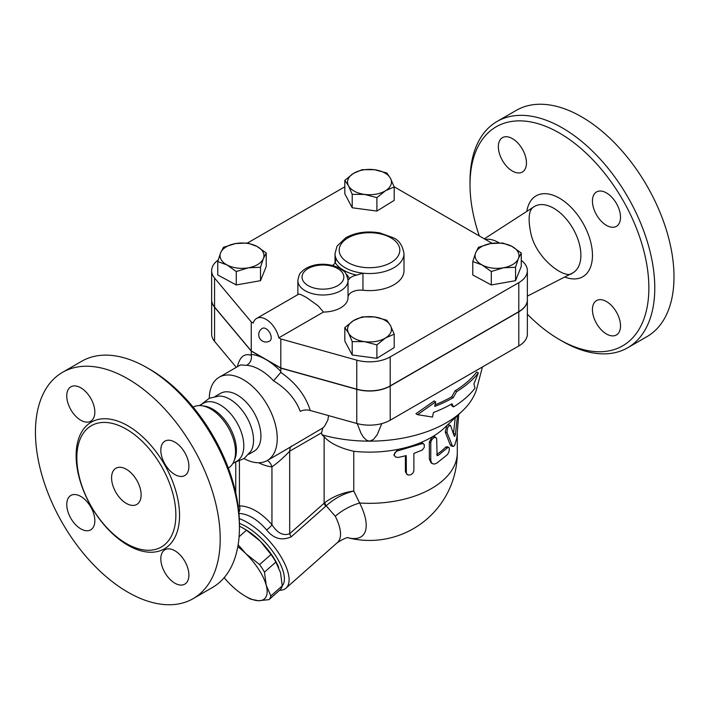 <?xml version="1.0" encoding="UTF-8"?>
<svg xmlns="http://www.w3.org/2000/svg" width="709" height="709" viewBox="0 0 709 709"><rect width="100%" height="100%" fill="white"/><g stroke="black" fill="none" stroke-linecap="round" stroke-linejoin="round"><path stroke-width="1.06" d="M527.363 314.176A126.468 73.018 -120 0 0 559.436 339.567A126.468 73.018 -120 0 0 648.868 287.934A126.468 73.018 -120 0 0 559.445 133.044A126.468 73.018 -120 0 0 470.014 184.677L470.014 181.265A130.651 75.429 60 0 1 497.071 121.461L516.294 110.365A130.651 75.429 60 0 1 581.61 116.834A130.651 75.429 60 0 1 666.965 231.958A130.651 75.429 60 0 1 646.945 336.651M498.365 146.736A19.861 11.468 60 0 1 502.477 137.643A19.861 11.468 60 0 1 517.783 142.961A19.861 11.468 60 0 1 526.45 162.946A19.861 11.468 60 0 1 522.338 172.039A19.861 11.468 60 0 1 507.032 166.721A19.861 11.468 60 0 1 498.365 146.736M620.517 325.874A19.861 11.468 60 0 1 616.405 334.967A19.861 11.468 60 0 1 601.099 329.65A19.861 11.468 60 0 1 592.432 309.665A19.861 11.468 60 0 1 596.544 300.572A19.861 11.468 60 0 1 611.849 305.889A19.861 11.468 60 0 1 620.517 325.874M606.479 192.937A19.861 11.468 60 0 1 619.444 210.44A19.861 11.468 60 0 1 616.405 226.348A19.861 11.468 60 0 1 606.479 225.365A19.861 11.468 60 0 1 593.504 207.87A19.861 11.468 60 0 1 596.544 191.953A19.861 11.468 60 0 1 606.479 192.937M497.071 121.461A130.651 75.429 60 0 1 562.397 127.93A130.651 75.429 60 0 1 647.742 243.045A130.651 75.429 60 0 1 627.731 347.738A130.651 75.429 60 0 1 562.397 341.277L559.436 339.567M470.014 184.677A126.468 73.018 -120 0 0 479.337 235.973M485.328 239.429A35.158 20.295 60 0 1 498.773 242.629A35.158 20.295 60 0 1 499.198 242.877M491.177 242.806A33.447 19.311 60 0 1 492.533 243.258M126.353 503.417A20.907 12.071 60 0 1 112.696 484.991A20.907 12.071 60 0 1 115.904 468.241A20.907 12.071 60 0 1 136.802 480.312A20.907 12.071 60 0 1 136.802 504.454A20.907 12.071 60 0 1 126.353 503.417M126.353 429.167A70.031 40.431 60 0 1 174.361 500.058A70.031 40.431 60 0 1 149.874 550.246A70.031 40.431 60 0 1 126.353 543.528A70.031 40.431 60 0 1 82.793 434.014A70.031 40.431 60 0 1 126.353 429.167M127.833 378.819A130.651 75.429 60 0 1 213.179 493.951A130.651 75.429 60 0 1 193.158 598.635A130.651 75.429 60 0 1 62.507 523.207A130.651 75.429 60 0 1 62.507 372.349A130.651 75.429 60 0 1 127.833 378.819M174.866 474.551A19.861 11.468 60 0 1 161.891 457.057A19.861 11.468 60 0 1 164.931 441.14A19.861 11.468 60 0 1 174.866 442.124A19.861 11.468 60 0 1 187.841 459.627A19.861 11.468 60 0 1 184.792 475.535A19.861 11.468 60 0 1 174.866 474.551M160.819 558.852A19.861 11.468 60 0 1 164.94 549.759A19.861 11.468 60 0 1 180.237 555.085A19.861 11.468 60 0 1 188.904 575.061A19.861 11.468 60 0 1 184.792 584.154A19.861 11.468 60 0 1 169.495 578.836A19.861 11.468 60 0 1 160.819 558.852M80.799 496.433A19.861 11.468 60 0 1 93.774 513.936A19.861 11.468 60 0 1 90.725 529.845A19.861 11.468 60 0 1 80.799 528.861A19.861 11.468 60 0 1 67.825 511.366A19.861 11.468 60 0 1 70.873 495.449A19.861 11.468 60 0 1 80.799 496.433M94.838 412.133A19.861 11.468 60 0 1 90.725 421.226A19.861 11.468 60 0 1 75.429 415.908A19.861 11.468 60 0 1 66.752 395.923A19.861 11.468 60 0 1 70.873 386.83A19.861 11.468 60 0 1 86.17 392.157A19.861 11.468 60 0 1 94.838 412.133M394.124 186.777L492.073 243.32M211.645 270.696L211.645 299.712A29.264 16.892 0 0 0 214.561 307.059L251.252 350.92L280.817 367.98L356.769 389.17A29.264 16.892 0 0 0 390.198 385.9L518.793 311.659A29.264 16.892 0 0 0 527.363 299.712L527.363 270.696A29.264 16.892 180 0 1 518.793 282.643L390.198 356.893A29.264 16.892 180 0 1 356.769 360.154L280.817 338.964L278.814 337.812A18.815 10.865 60 0 0 256.631 318.412A18.815 10.865 60 0 0 253.255 323.056L251.252 321.904L214.561 278.043A29.264 16.892 180 0 1 211.645 270.696A29.264 16.892 180 0 1 218.177 260.052M280.817 367.98L280.817 338.964M62.507 372.349L81.721 361.253A130.651 75.429 60 0 1 147.047 367.723L147.047 367.723A130.651 75.429 60 0 1 239.429 527.735A130.651 75.429 60 0 1 212.372 587.548L193.158 598.635M150.007 369.433L147.047 367.723L150.007 369.433A126.468 73.018 -120 0 1 239.429 524.323L239.429 527.735M193.158 407.17L193.61 406.939A35.158 20.295 60 0 1 201.799 405.734A35.158 20.295 60 0 1 210.67 408.96A35.158 20.295 60 0 1 233.89 461.32A35.158 20.295 60 0 1 228.75 467.807L228.325 468.082M201.329 404.44L209.323 398.254L219.17 396.047A33.447 19.311 60 0 1 229.884 399.264A33.447 19.311 60 0 1 250.968 451.119L244.126 458.537L234.768 462.374M199.362 405.575L203.43 403.226A33.447 19.311 60 0 1 220.153 404.883A33.447 19.311 60 0 1 242.008 434.36A33.447 19.311 60 0 1 236.877 461.16L232.809 463.509M201.799 405.734L204.325 406.08A33.447 19.311 60 0 1 212.762 409.146A33.447 19.311 60 0 1 234.856 458.962L233.89 461.32M264.484 572.145L266.238 585.333A39.713 16.218 -131.6 0 0 245.899 553.729L259.609 564.568A43.373 17.707 48.4 0 1 264.484 572.145L275.881 562.042A43.373 17.707 -131.6 0 0 271.006 554.465L260.176 541.073A39.713 16.218 48.4 0 1 278.495 566.916A39.713 16.218 48.4 0 1 278.61 567.191M269.012 599.646L258.484 600.718A39.713 16.218 -131.6 0 0 266.238 585.333L270.865 595.959A43.373 17.707 48.4 0 1 269.012 599.646L280.401 589.542A43.373 17.707 -131.6 0 0 282.262 585.856L280.516 572.668L275.881 562.042M238.144 544.76L245.899 553.729A39.713 16.218 -131.6 0 0 237.816 546.657M250.853 599.229A43.373 17.707 48.4 0 1 247.53 597.465L245.42 596.242A39.713 16.218 -131.6 0 0 258.484 600.718L250.853 599.229M224.141 577.693A39.713 16.218 -131.6 0 0 230.407 584.5A39.713 16.218 -131.6 0 0 245.42 596.242M243.045 528.108L245.163 529.331A39.713 16.218 48.4 0 1 260.176 541.073L246.457 530.235A43.373 17.707 -131.6 0 0 243.045 528.108A43.373 17.707 -131.6 0 0 239.731 526.344L239.429 526.22M246.457 530.235L239.084 536.775M271.006 554.465L259.609 564.568M282.262 585.856L270.865 595.959M503.417 267.798L491.302 271.529L482.04 264.936A21.952 12.673 0 0 0 503.417 267.798A21.952 12.673 0 0 0 518.403 258.537L515.54 267.266L503.417 267.798M472.779 261.55L475.633 252.821A21.952 12.673 0 0 0 482.04 264.936L472.779 261.55L472.779 274.968L491.302 284.956L491.302 271.529M478.495 247.29L490.61 243.559A21.952 12.673 0 0 0 475.633 252.821L478.495 247.29M511.995 246.413L521.257 253.007L518.403 258.537A21.952 12.673 0 0 0 511.995 246.413A21.952 12.673 0 0 0 490.61 243.559L502.734 243.019L511.995 246.413M348.509 332.991L344.813 327.593L353.463 320.645A21.952 12.673 0 0 0 348.509 332.991A21.952 12.673 0 0 0 364.55 341.641L352.205 341.596L348.509 332.991M362.113 316.896L374.458 316.95A21.952 12.673 0 0 0 353.463 320.645L362.113 316.896M386.804 320.202L390.499 325.599A21.952 12.673 0 0 0 374.458 316.95L386.804 320.202M385.545 337.945L376.896 344.893L364.55 341.641A21.952 12.673 0 0 0 385.545 337.945A21.952 12.673 0 0 0 390.499 325.599L394.195 334.196L385.545 337.945M235.583 243.559L247.707 243.019L256.968 246.413A21.952 12.673 0 0 0 235.583 243.559A21.952 12.673 0 0 0 220.605 252.821L223.468 247.29L235.583 243.559M266.229 253.007L263.376 258.537A21.952 12.673 0 0 0 256.968 246.413L266.229 253.007L266.229 266.424L260.513 280.684L260.513 267.266L248.398 267.798A21.952 12.673 0 0 0 263.376 258.537L260.513 267.266M227.013 264.936L217.752 261.55L220.605 252.821A21.952 12.673 0 0 0 227.013 264.936A21.952 12.673 0 0 0 248.398 267.798L236.274 271.529L227.013 264.936M515.54 267.266L515.54 280.684L521.257 266.424L521.257 253.007M515.54 280.684L491.302 284.956M394.195 334.196L394.195 347.614L376.896 358.311L376.896 344.893M376.896 358.311L352.205 355.014L352.205 341.596M352.205 355.014L344.813 341.011L344.813 327.593M260.513 280.684L236.274 284.956L217.752 274.968L217.752 261.55M236.274 284.956L236.274 271.529M266.035 328.728A7.32 4.227 60 0 1 270.811 335.171A7.32 4.227 60 0 1 269.695 341.038A7.32 7.32 0 0 1 259.698 338.361A7.32 7.32 0 0 1 262.374 328.364A7.32 4.227 60 0 1 266.035 328.728M256.631 318.412L298.737 294.138L300.519 294.395L306.518 297.505L318.208 305.871L323.419 312.057L278.814 337.812M390.499 178.358L394.195 186.963L385.545 190.703A21.952 12.673 0 0 0 390.499 178.358A21.952 12.673 0 0 0 374.458 169.717L386.804 172.961L390.499 178.358M376.896 197.651L364.55 194.408A21.952 12.673 0 0 0 385.545 190.703L376.896 197.651L376.896 211.078L352.205 207.772L352.205 194.355L348.509 185.758A21.952 12.673 0 0 0 364.55 194.408L352.205 194.355M353.463 173.413L362.113 169.664L374.458 169.717A21.952 12.673 0 0 0 353.463 173.413A21.952 12.673 0 0 0 348.509 185.758L344.813 180.361L353.463 173.413M352.205 207.772L344.813 193.779L344.813 180.361M376.896 211.078L394.195 200.381L394.195 186.963M297.86 294.607L297.86 280.507A25.081 14.481 0 0 0 322.941 294.997A25.081 14.481 0 0 0 348.03 280.507A25.081 14.481 0 0 0 348.03 280.365L349.422 278.681A27.172 15.687 0 0 0 345.921 273.842M348.03 280.658L348.03 297.434A25.081 14.481 180 0 1 348.03 297.576A25.081 14.481 180 0 1 323.419 312.057M332.494 265.441A12.54 7.241 0 0 0 335.251 262.747A36.584 21.119 0 0 0 356.671 275.11A12.54 7.241 0 0 0 349.422 278.681M356.671 275.11L362.955 273.178A34.493 19.914 0 0 0 403.997 253.627C402.606 245.42 398.981 240.112 393.141 237.701L379.82 232.915C367.04 230.735 355.67 232.366 345.717 237.79L336.997 246.236L335.011 253.627A34.493 19.914 0 0 0 335.641 257.411L335.251 262.747M403.997 253.627L403.997 270.696A34.493 19.914 180 0 1 362.955 290.247A12.54 7.241 0 0 0 348.03 297.231M310.241 410.493C305.579 395.516 295.768 382.816 280.817 372.393L273.568 380.822C286.693 388.895 295.591 399.078 300.253 411.388C303.239 409.882 306.563 409.58 310.241 410.493L356.769 423.477A29.264 16.892 0 0 0 390.198 420.207L518.793 345.965A29.264 16.892 0 0 0 527.363 334.019L527.363 299.88A29.264 16.892 180 0 1 518.793 311.827L390.198 386.077A29.264 16.892 180 0 1 356.769 389.338L280.817 368.157L251.252 351.088L214.561 307.236A29.264 16.892 180 0 1 211.645 299.88A29.264 16.892 180 0 1 211.645 299.801M521.257 260.363A29.264 16.892 180 0 1 527.363 270.696M251.252 350.92L251.252 321.904M247.485 243.01L344.813 186.813M475.012 388.107L473.913 383.87L478.362 372.969A119.679 69.092 180 0 1 456.649 391.616L453.193 397.696A118.35 68.33 180 0 1 434.732 406.399L435.689 401.826L417.566 414.676L432.499 417.052L433.456 412.487A116.586 67.311 0 0 0 451.943 403.802L453.521 406.877A115.257 66.54 0 0 0 475.012 388.107M435.689 401.826L434.147 400.939L415.944 413.746L417.566 414.676M453.193 397.696L451.677 396.827L455.143 390.748A117.543 67.86 0 0 0 476.749 372.039L478.362 372.969M435.078 404.777A116.214 67.098 0 0 0 451.677 396.827M456.649 391.616L455.143 390.748M453.521 406.877L452.014 406.009L451.128 404.272M457.527 415.563L455.453 433.97C455.072 435.938 454.673 436.638 454.247 436.079L450.525 425.444L447.902 424.594M450.64 425.684C448.363 425.285 447.166 427.589 447.033 432.605L452.386 445.846L453.406 446.422L454.664 445.332L456.8 438.233L458.75 414.411M453.069 446.413L451.154 445.979L450.224 444.844L445.234 431.994L447.069 425.187M455.453 433.97L453.468 433.616L455.258 417.69M398.29 457.429L395.604 457.075L394.257 455.293L394.824 452.838L396.854 451.092L421.687 443.737L423.229 443.745L424.266 444.596L424.266 447.414L422.351 450.029L413.888 453.388L413.861 470.918L412.966 473.009L410.981 474.693L408.092 475.101L406.354 473.444L406.257 455.621L398.29 457.429M394.479 455.922L393.912 454.788L397.616 449.453A87.792 50.685 180 0 1 353.773 451.305C339.886 448.088 330.004 443.231 324.128 436.753L324.128 503.16A6.275 2.561 -131.6 0 0 325.706 506.244L326.193 505.827C334.143 498.613 343.333 493.686 353.773 491.027C342.872 492.542 333.195 496.424 324.731 502.681A6.275 2.614 -129.1 0 0 326.193 505.827L335.268 516.267A45.988 18.771 48.4 0 1 337.457 542.527C344.113 538.459 347.853 536.917 348.668 537.892M406.771 474.25L405.397 471.591L405.397 455.843M432.499 463.686L434.342 464.076L436.735 463.19L447.361 454.682L448.779 452.289L449.409 448.992L449.001 447.476L448.035 447.344L438.135 455.426L437.09 455.55L436.664 438.57L435.379 437.258L433.332 438.02L431.533 440.156L430.788 442.372L430.771 460.336L431.4 462.569L432.499 463.686L431.09 462.853L429.335 459.015L429.335 441.946L432.33 436.841A87.792 50.685 180 0 1 419.923 442.93L422.493 443.054L423.778 444.029M421.119 443.923L419.923 442.93A87.792 50.685 180 0 1 397.616 449.453L398.29 450.596M482.439 366.952L476.98 387.779A108.699 62.755 180 0 1 462.1 411.264L444.295 427.988A87.792 50.685 180 0 1 432.33 436.841L434.316 436.584L435.875 437.409M436.735 454.513A87.792 50.685 0 0 0 445.544 447.255L446.821 446.688L448.682 447.264M348.509 537.883A57.518 23.486 -131.6 0 0 359.631 503.009L353.773 491.027L353.773 451.305M280.622 372.269L280.817 371.427A56.436 32.587 -120 0 0 266.035 359.623A56.436 32.587 -120 0 0 251.252 354.367L251.349 355.369C251.828 359.853 250.268 363.168 246.679 365.295A48.079 27.757 60 0 1 260.123 369.859A48.079 27.757 60 0 1 273.568 380.822M209.261 398.29A48.079 27.757 60 0 1 219.205 377.223L240.422 364.975L246.679 365.295M280.817 368.157L280.817 371.427M219.205 377.223A48.079 27.757 60 0 1 243.249 379.607A48.079 27.757 60 0 1 274.658 421.97A48.079 27.757 60 0 1 267.284 460.495A48.079 27.757 60 0 1 244.073 458.581M328.595 415.616L327.824 420.091L324.695 425.994L322.825 427.961L277.76 454.451M251.252 351.088L251.252 354.367M381.788 423.601L377.161 434.785L373.421 439.527L369.504 441.149L366.624 440.28L363.345 437.081L360.925 433.084L357.212 423.601M322.825 427.961L321.549 432.818L321.992 434.839L324.128 436.753M462.1 411.264A108.699 62.755 180 0 1 369.504 441.149A108.699 62.755 180 0 1 321.992 434.839M324.731 502.681L289.689 533.7C283.237 536.128 277.325 533.115 271.946 524.66C261.107 512.43 250.268 506.173 239.429 505.88L238.162 506.279M457.296 433.545L457.296 452.643A87.792 50.685 180 0 1 359.631 503.009A33.447 16.529 -26.8 0 0 335.268 516.267M238.951 513.413C248.38 513.945 257.589 519.449 266.593 529.933C273.585 538.716 281.81 540.994 291.257 536.784A6.275 2.561 48.4 0 1 289.689 533.7L289.689 451.208L321.549 432.818M258.617 462.747A60.62 34.998 -120 0 0 271.946 466.859A12.54 9.447 95.9 0 0 267.32 460.478M266.593 529.933A6.275 1.595 139.3 0 0 271.946 524.66L271.946 466.859C277.547 462.95 283.458 457.73 289.689 451.208A12.54 7.241 60 0 1 291.523 446.032M239.429 461.063L239.429 505.88A6.275 4.866 -90.5 0 1 238.853 512.288M279.532 590.322A45.988 18.771 -131.6 0 0 286.019 588.133A45.988 18.771 -131.6 0 0 278.389 552.657A45.988 18.771 -131.6 0 0 239.296 518.651M239.429 523.41A41.804 17.069 48.4 0 1 274.161 553.481A41.804 17.069 48.4 0 1 282.262 585.794M215.261 396.393L220.552 393.344A33.447 19.311 60 0 1 237.276 395.002A33.447 19.311 60 0 1 259.122 424.469A33.447 19.311 60 0 1 253.999 451.279L248.708 454.327M211.645 299.88L211.645 334.019A29.264 16.892 0 0 0 214.561 341.366L236.301 367.351M526.849 211.362A46.697 26.96 60 0 1 559.445 198.174A46.697 26.96 60 0 1 592.352 252.236A46.697 26.96 60 0 1 564.745 277.006M553.773 208.278A38.339 22.139 -120 0 0 534.054 206.709C528.692 209.598 527.709 218.868 531.094 234.519C537.342 260.221 566.136 279.931 572.376 273.098A38.339 22.139 -120 0 0 578.969 242.567A38.339 22.139 -120 0 0 553.773 208.278M127.833 545.203A73.124 42.221 -120 0 0 172.615 481.491A73.124 42.221 -120 0 0 83.05 429.787A73.124 42.221 -120 0 0 127.833 545.203M356.769 389.17L356.769 360.154M335.641 261.71L335.641 257.411A34.493 19.914 0 0 0 362.955 273.178L362.955 290.247M308.158 285.63A20.907 12.071 180 0 1 314.849 265.972A20.907 12.071 180 0 1 343.847 276.971A20.907 12.071 180 0 1 331.041 288.226A20.907 12.071 180 0 1 308.158 285.63M348.075 262.587A30.31 17.503 180 0 1 339.744 253.538A30.31 17.503 180 0 1 373.563 232.871A30.31 17.503 180 0 1 396.668 257.979A30.31 17.503 180 0 1 348.075 262.587M518.793 311.659L518.793 282.643M390.198 385.9L390.198 356.893M214.561 307.059L214.561 278.043M445.234 431.994L447.033 432.605M450.224 444.844L452.147 445.323M405.397 471.591L406.257 472.69M429.335 441.946L430.762 442.833M429.335 459.015L430.762 459.893M445.544 447.255L447.361 447.858M436.744 454.744L438.135 455.426M251.349 355.369L251.252 355.333C244.401 353.029 239.757 356.84 237.347 366.757M356.769 389.338L356.769 423.477M291.257 536.784L325.706 506.244M214.561 307.236L214.561 341.366M390.198 386.077L390.198 420.207M518.793 311.827L518.793 345.965M646.936 336.651L627.722 347.747M527.363 296.149L572.376 273.098M484.327 238.844L534.054 206.709M278.495 566.916L278.708 567.422M348.03 297.576L348.022 280.312C345.726 269.783 343.342 271.689 339.664 268.268C329.073 262.791 317.57 263.961 312.509 265.68C307.573 267.08 303.718 269.367 300.935 272.548C299.801 273.027 298.781 275.677 297.86 280.507M335.011 263.128L335.011 253.627M348.482 537.883A87.792 87.792 0 0 0 457.296 452.643M267.284 460.495L277.768 454.442M235.76 462.179L235.76 492.906M337.457 542.527L286.019 588.133"/></g></svg>
